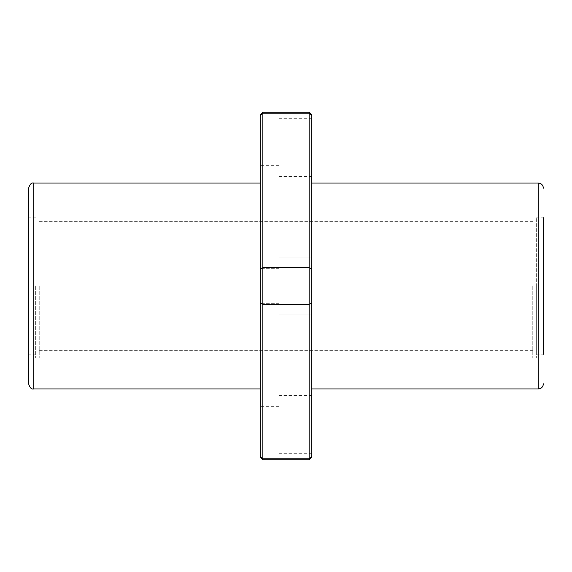 <?xml version="1.0" encoding="UTF-8"?>
<svg xmlns="http://www.w3.org/2000/svg" width="572" height="572" viewBox="0 0 572 572"><rect width="100%" height="100%" fill="white"/><g stroke="black" fill="none" stroke-linecap="round" stroke-linejoin="round"><path stroke-width="0.43" stroke-dasharray="2.86 2.15" d="M536.322 217.789L543.4 217.789L543.4 354.211L543.4 217.789L543.4 354.211L536.322 354.211L536.322 217.789L536.322 354.211M311.74 286L311.74 388.96L311.74 286M309.166 459.745L309.166 304.333L262.834 304.333L262.834 112.255M311.74 457.171L311.74 456.306L309.166 458.773L262.834 458.773L262.834 304.333L260.26 303.16L260.26 114.829M311.74 456.306L311.74 303.16L309.166 304.333L309.166 267.667L262.834 267.667L260.26 268.84M311.74 303.16L311.74 115.694L309.166 113.227L262.834 113.227L260.26 115.694M309.166 112.255L309.166 267.667L311.74 268.84M262.834 459.745L262.834 458.773L260.26 456.306L260.26 303.16M311.74 115.694L311.74 114.829M311.74 147.647L311.74 176.605L311.74 147.647M311.74 424.352L311.74 453.31L311.74 424.352M260.26 457.171L260.26 456.306M260.26 286L260.26 388.96L260.26 286M260.26 147.647L260.26 165.344L260.26 147.647M260.26 424.352L260.26 442.049L260.26 424.352M28.6 188.188L28.6 383.812M278.921 424.352L278.921 453.31L278.921 424.352M278.921 286L278.921 314.957L278.921 286M278.921 147.647L278.921 176.605L278.921 147.647M35.678 286L35.678 358.072L35.678 286M39.218 286L39.218 358.072L39.218 286M536.322 286L536.322 358.072L536.322 286M532.782 286L532.782 358.072L532.782 286M538.252 183.04L538.252 388.96M33.748 183.04L33.748 388.96M311.74 395.395L278.921 395.395M311.74 453.31L278.921 453.31M278.921 406.656L260.26 406.656M278.921 442.049L260.26 442.049M311.74 257.042L278.921 257.042L311.74 257.042M311.74 314.957L278.921 314.957L311.74 314.957M278.921 268.304L260.26 268.304L278.921 268.304M278.921 303.696L260.26 303.696L278.921 303.696M311.74 118.69L278.921 118.69M311.74 176.605L278.921 176.605M278.921 129.951L260.26 129.951M278.921 165.344L260.26 165.344M39.218 213.928L35.678 213.928M39.218 358.072L35.678 358.072M35.678 217.789L28.6 217.789M35.678 354.211L28.6 354.211M536.322 213.928L532.782 213.928M536.322 358.072L532.782 358.072M532.782 221.65L39.218 221.65M532.782 350.35L39.218 350.35"/><path stroke-width="0.86" d="M543.4 354.211L543.4 217.789M309.166 459.745L311.74 457.171L311.74 114.829L309.166 112.255L309.166 113.227L262.834 113.227L262.834 459.745L309.166 459.745L309.166 458.773L262.834 458.773L260.26 456.306L260.26 457.171L262.834 459.745M309.166 112.255L262.834 112.255L262.834 113.227L260.26 115.694L260.26 456.306M311.74 268.84L309.166 267.667L262.834 267.667L260.26 268.84M311.74 456.306L309.166 458.773L309.166 113.227L311.74 115.694M311.74 303.16L309.166 304.333L262.834 304.333L260.26 303.16M262.834 112.255L260.26 114.829L260.26 115.694M28.6 383.812L28.6 188.188C29.873 184.163 31.589 182.447 33.748 183.04L33.748 388.96C31.589 389.553 29.873 387.837 28.6 383.812M543.4 383.812C543.093 386.937 541.377 388.653 538.252 388.96L538.252 183.04C541.377 183.347 543.093 185.063 543.4 188.188M538.252 183.04L311.74 183.04M538.252 388.96L311.74 388.96M260.26 183.04L33.748 183.04M260.26 388.96L33.748 388.96"/></g></svg>
